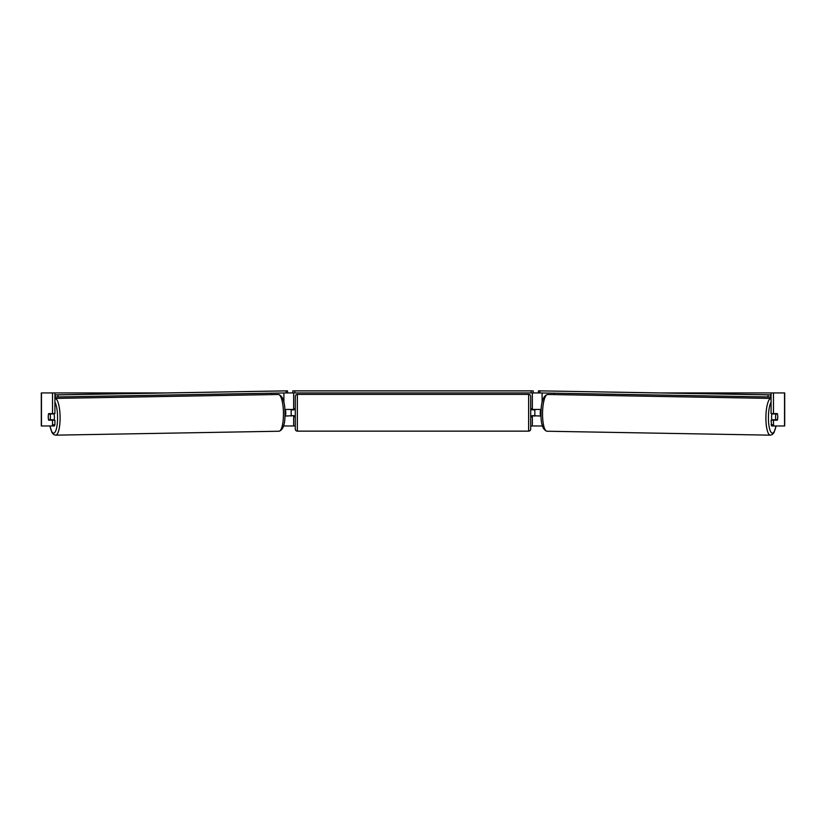 <?xml version="1.0" encoding="UTF-8"?>
<svg xmlns="http://www.w3.org/2000/svg" width="826" height="826" viewBox="0 0 826 826"><rect width="100%" height="100%" fill="white"/><g stroke="black" fill="none" stroke-linecap="round" stroke-linejoin="round"><path stroke-width="1.24" d="M284.96 416.067L293.643 415.654M283.586 425.979L293.643 425.979L293.643 416.067M286.405 392.939L292.817 392.939L292.817 390.874L533.183 390.874L533.183 392.939L531.118 392.939L531.118 390.874M291.165 416.067L291.165 409.459M293.643 409.872L293.643 392.939M293.643 409.459L284.846 409.459M271.775 394.601L271.775 393.197M541.04 416.067L532.357 415.654M542.414 425.979L532.357 425.979L532.357 416.067M539.595 392.939L533.183 392.939M534.835 416.067L531.944 415.654L531.944 416.893L530.705 416.893M534.835 415.654L534.835 409.459M532.357 409.872L532.357 392.939M532.357 409.459L541.154 409.459M554.225 394.601L554.225 393.197M771.99 420.197A4.13 1.074 -89 0 1 771.598 416.82A4.13 1.074 -89 0 1 772.052 413.589M775.583 416.893A4.13 1.074 -89 0 1 775.934 414.002L777.452 414.002A4.13 1.074 -89 0 1 777.72 416.893A4.13 1.074 -89 0 1 777.369 419.773L775.841 419.773A4.13 1.074 -89 0 1 775.583 416.893M773.26 413.589A4.13 1.074 -89 0 0 773.146 413.95L775.934 414.002M541.03 415.654L540.503 415.654A4.13 1.074 -89 0 1 540.245 412.763A4.13 1.074 -89 0 1 540.607 409.872L541.133 409.872M541.133 409.882L540.607 409.872M773.177 420.197A4.13 1.074 -89 0 1 773.053 419.732L775.841 419.773M773.146 413.95L774.674 413.95M48.383 414.828A4.13 1.074 -90 0 0 48.249 416.893A4.13 1.074 -90 0 0 48.672 420.197L52.523 420.197L52.523 424.781L54.919 424.781L54.919 420.197L52.523 420.197M54.919 392.939L52.523 392.939L52.523 413.589L54.919 413.589L54.919 392.939L164.529 392.939M661.471 392.939L784.7 392.939L784.7 425.979L771.618 425.979L771.081 420.197L777.328 420.197A4.13 1.074 -90 0 0 777.617 414.828M293.643 425.979L295.295 425.979M530.705 425.979L532.357 425.979M771.081 392.939L771.081 413.589L777.328 413.589A4.13 1.074 -90 0 1 777.452 414.002M771.081 424.781L773.477 424.781L773.477 420.197M773.477 424.781L774.014 425.979M773.477 413.589L773.477 392.939M54.919 424.781L54.382 425.979L41.3 425.979L41.3 392.939L52.523 392.939M51.986 425.979L52.523 424.781M52.523 413.589L48.672 413.589A4.13 1.074 -90 0 0 48.548 414.002A4.13 1.074 -91 0 0 48.28 416.893A4.13 1.074 -91 0 0 48.631 419.773L50.159 419.773A4.13 1.074 -91 0 0 50.417 416.893A4.13 1.074 -91 0 0 50.066 414.002L48.548 414.002M784.7 425.979L784.7 392.939M297.36 394.384A2.065 2.065 0 0 0 295.295 396.449L295.295 429.076A2.065 2.065 0 0 0 297.36 431.141L528.64 431.141A2.065 2.065 0 0 0 530.705 429.076L530.705 396.449A2.065 2.065 0 0 0 528.64 394.384L297.36 394.384L297.36 431.141M295.295 408.633L294.056 408.633L294.056 409.872L291.165 409.872M291.165 415.654L294.056 415.654L294.056 416.893L295.295 416.893M534.835 409.872L531.944 409.872L531.944 408.633L530.705 408.633M294.882 390.874L294.882 392.939L531.118 392.939M294.882 392.939L292.817 392.939M771.081 394.911L538.459 390.843L771.081 394.859M771.081 396.976L770.606 394.911M768.077 394.88L768.046 396.945L539.884 392.939L539.925 390.874M538.459 390.843L538.428 392.908L539.884 392.939M768.046 396.945L770.575 396.976M54.01 420.197A4.13 1.074 -91 0 0 54.402 416.82A4.13 1.074 -91 0 0 53.948 413.589M50.159 419.773L52.947 419.732A4.13 1.074 -91 0 1 52.823 420.197M284.97 415.654L285.497 415.654A4.13 1.074 -91 0 0 285.755 412.763A4.13 1.074 -91 0 0 285.393 409.872L284.867 409.872M284.867 409.882L285.393 409.872M50.066 414.002L52.854 413.95A4.13 1.074 -91 0 0 52.74 413.589M52.854 413.95L51.326 413.95M54.919 396.976L55.394 394.911L57.923 394.88L57.954 396.945L286.116 392.939L286.075 390.874L287.541 390.843L54.919 394.859M57.923 394.88L286.075 390.874M287.541 390.843L287.572 392.908L286.116 392.939M57.954 396.945L55.425 396.976M283.896 425.979L283.896 424.801M283.896 402.479L283.896 392.98M542.104 425.979L542.104 424.801M542.104 402.479L542.104 392.98M770.348 435.157L546.977 431.234A18.378 4.76 -89 0 1 542.548 412.866A18.378 4.76 -89 0 1 547.628 394.487L770.988 398.411A18.378 4.76 91 0 0 765.908 416.779A18.378 4.76 91 0 0 770.348 435.157L772.331 434.538L773.972 432.648L776.11 425.979M776.006 425.979A16.314 4.223 -89 0 1 771.164 432.411A16.314 4.223 -89 0 1 768.438 416.82A16.314 4.223 -89 0 1 771.081 402.097M784.535 425.979L784.535 392.939M41.465 425.979L41.465 392.939M528.64 431.141L528.64 394.384M278.372 394.487C282.699 395.695 284.898 401.808 284.98 412.824C285.269 423.769 283.277 429.902 279.023 431.234A18.378 4.76 -91 0 0 283.452 412.866A18.378 4.76 -91 0 0 278.372 394.487L55.012 398.411A18.378 4.76 89 0 1 60.092 416.779A18.378 4.76 89 0 1 55.652 435.157L53.669 434.538L52.028 432.648L49.89 425.979M49.994 425.979A16.314 4.223 -91 0 0 54.836 432.411A16.314 4.223 -91 0 0 57.562 416.82A16.314 4.223 -91 0 0 54.919 402.097M547.628 394.487C543.302 395.695 541.102 401.808 541.02 412.824C540.731 423.769 542.723 429.902 546.977 431.234M279.023 431.234L55.652 435.157"/></g></svg>
